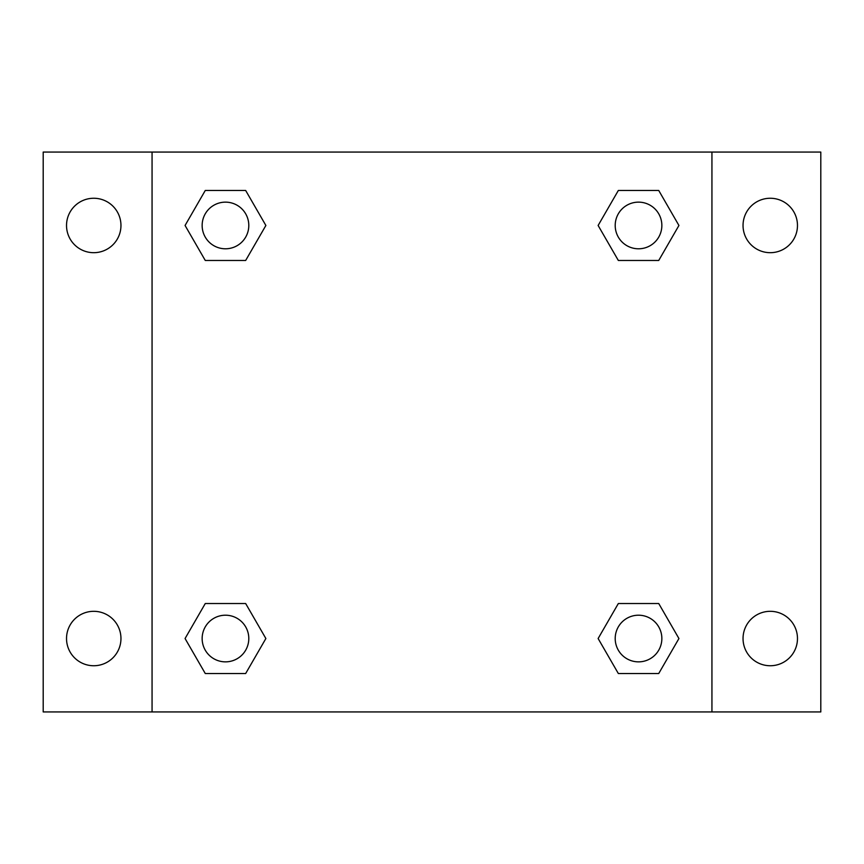 <?xml version="1.0" encoding="UTF-8"?>
<svg xmlns="http://www.w3.org/2000/svg" width="864" height="864" viewBox="0 0 864 864"><rect width="100%" height="100%" fill="white"/><g stroke="black" fill="none" stroke-linecap="round" stroke-linejoin="round"><path stroke-width="1.3" d="M43.2 152.064L820.8 152.064L820.8 711.936L43.2 711.936L43.2 152.064M770.256 198.256A27.216 27.216 0 0 1 797.472 225.472A27.216 27.216 0 0 1 770.256 252.688A27.216 27.216 0 0 1 743.04 225.472A27.216 27.216 0 0 1 770.256 198.256M770.256 611.312A27.216 27.216 0 0 1 797.472 638.528A27.216 27.216 0 0 1 770.256 665.744A27.216 27.216 0 0 1 743.04 638.528A27.216 27.216 0 0 1 770.256 611.312M93.744 611.312A27.216 27.216 0 0 1 120.96 638.528A27.216 27.216 0 0 1 93.744 665.744A27.216 27.216 0 0 1 66.528 638.528A27.216 27.216 0 0 1 93.744 611.312M93.744 198.256A27.216 27.216 0 0 1 120.96 225.472A27.216 27.216 0 0 1 93.744 252.688A27.216 27.216 0 0 1 66.528 225.472A27.216 27.216 0 0 1 93.744 198.256M205.265 603.536L245.668 603.536L265.874 638.528L245.668 673.52L205.265 673.52L185.069 638.528L205.265 603.536L245.668 603.536L205.265 603.536M618.332 190.48L658.735 190.48L678.931 225.472L658.735 260.464L618.332 260.464L598.126 225.472L618.332 190.48L658.735 190.48L618.332 190.48M152.064 711.936L152.064 152.064M711.936 152.064L711.936 711.936M205.265 190.48L245.668 190.48L265.874 225.472L245.668 260.464L205.265 260.464L185.069 225.472L205.265 190.48L245.668 190.48L205.265 190.48M618.332 603.536L658.735 603.536L678.931 638.528L658.735 673.52L618.332 673.52L598.126 638.528L618.332 603.536L658.735 603.536L618.332 603.536M658.735 673.52L618.332 673.52L658.735 673.52M661.856 638.528A23.328 23.328 0 0 0 626.864 618.332A23.328 23.328 0 0 0 626.864 658.735A23.328 23.328 0 0 0 661.856 638.528M245.668 673.52L205.265 673.52L245.668 673.52M248.8 638.528A23.328 23.328 0 0 0 213.808 618.332A23.328 23.328 0 0 0 213.808 658.735A23.328 23.328 0 0 0 248.8 638.528M658.735 260.464L618.332 260.464L658.735 260.464M661.856 225.472A23.328 23.328 0 0 0 626.864 205.265A23.328 23.328 0 0 0 626.864 245.668A23.328 23.328 0 0 0 661.856 225.472M245.668 260.464L205.265 260.464L245.668 260.464M248.8 225.472A23.328 23.328 0 0 0 213.808 205.265A23.328 23.328 0 0 0 213.808 245.668A23.328 23.328 0 0 0 248.8 225.472"/></g></svg>
